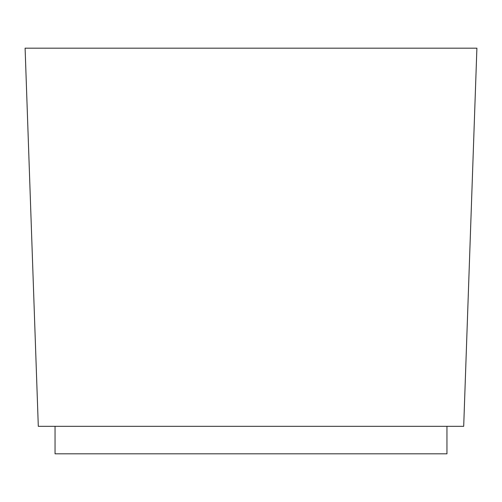 <?xml version="1.0" encoding="UTF-8"?>
<svg xmlns="http://www.w3.org/2000/svg" width="502" height="502" viewBox="0 0 502 502"><rect width="100%" height="100%" fill="white"/><g stroke="black" fill="none" stroke-linecap="round" stroke-linejoin="round"><path stroke-width="0.75" d="M476.9 48.179L25.1 48.179L38.303 426.323L463.697 426.323L476.9 48.179M55.051 426.323L55.051 453.821L446.949 453.821L446.949 426.323"/></g></svg>
